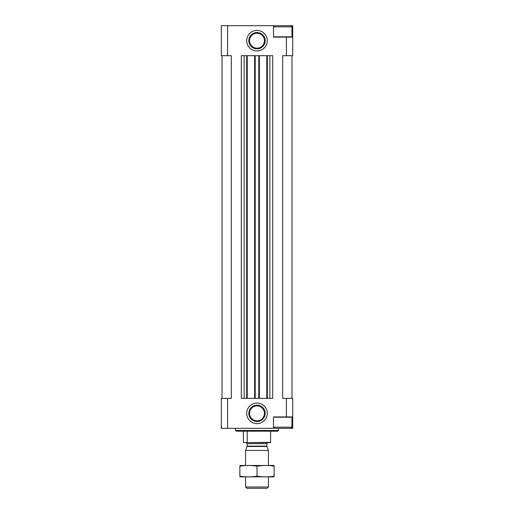 <?xml version="1.0" encoding="UTF-8"?>
<svg xmlns="http://www.w3.org/2000/svg" width="514" height="514" viewBox="0 0 514 514"><rect width="100%" height="100%" fill="white"/><g stroke="black" fill="none" stroke-linecap="round" stroke-linejoin="round"><path stroke-width="0.77" d="M273.422 26.844L274.56 25.7L292.697 25.7L292.697 55.685L282.7 55.685L282.7 398.35L286.407 398.35L286.407 416.912L273.525 416.912L273.525 428.335L221.303 428.335L221.303 398.35L227.593 398.35L227.593 428.335M227.593 25.7L221.303 25.7L221.303 55.685L227.593 55.685L227.593 25.7L273.525 25.7L273.525 37.124L286.407 37.124L286.407 55.685M257 50.97A10.28 10.28 0 0 0 265.905 35.55A10.28 10.28 0 0 0 248.095 35.55A10.28 10.28 0 0 0 257 50.97M257 403.06A10.28 10.28 0 0 1 265.905 418.48A10.28 10.28 0 0 1 248.095 418.48A10.28 10.28 0 0 1 257 403.06M269.85 398.35L269.85 55.685L272.703 55.685L272.703 398.35L241.297 398.35L241.297 55.685L244.15 55.685L244.15 398.35M231.3 55.685L231.3 398.35L231.3 55.685L227.593 55.685M231.3 398.35L227.593 398.35M286.407 398.35L292.697 398.35L292.697 416.912L286.407 416.912M292.697 416.912L292.697 428.335L290.84 428.335L291.978 427.192L291.978 417.195L273.525 417.195M222.022 55.685L222.022 398.35M291.978 55.685L291.978 398.35M269.85 55.685L266.779 55.685L266.779 398.35M266.779 55.685L259.358 55.685L259.358 398.35M259.358 55.685L254.642 55.685L254.642 398.35M254.642 55.685L247.221 55.685L247.221 398.35M247.221 55.685L244.15 55.685M292.697 37.124L286.407 37.124M278.415 430.475L235.585 430.475L236.299 431.188L277.701 431.188L278.415 430.475L278.415 428.335M235.585 430.475L235.585 428.335M257 405.173A8.173 8.173 0 0 1 264.074 417.426A8.173 8.173 0 0 1 249.926 417.426A8.173 8.173 0 0 1 257 405.173M257 48.862A8.173 8.173 0 0 0 264.074 36.603A8.173 8.173 0 0 0 249.926 36.603A8.173 8.173 0 0 0 257 48.862M273.422 427.192L274.56 428.335L290.84 428.335M273.525 427.192L291.978 427.192M273.525 36.835L291.978 36.835L291.978 26.844L273.525 26.844M243.328 431.188L243.475 442.612L270.525 442.612L270.672 431.188M247.08 442.612L270.672 442.323M247.221 442.323L247.221 431.188M268.424 486.989L245.576 486.989L246.893 488.3L267.107 488.3L268.424 486.989L268.424 476.876M245.576 465.453L245.576 450.444L268.424 450.444L268.424 465.453M245.576 486.989L245.576 476.876M246.007 442.612L247.08 443.685L247.08 446.133L245.576 450.444M274.135 465.472L239.865 465.472M274.135 466.185C274.135 465.254 274.135 465.254 274.135 466.185L274.135 476.15C274.135 477.082 274.135 477.082 274.135 476.15C268.424 477.082 262.712 477.082 257 476.15C251.288 477.082 245.576 477.082 239.865 476.15C239.865 477.082 239.865 477.082 239.865 476.15L239.865 466.185C239.865 465.254 239.865 465.254 239.865 466.185C245.576 465.247 251.288 465.247 257 466.185C262.712 465.247 268.424 465.247 274.135 466.185M257 466.185L257 476.15M274.135 476.857L239.865 476.857M267.351 55.685L267.351 398.35M258.786 55.685L258.786 398.35M255.214 55.685L255.214 398.35M246.649 55.685L246.649 398.35M257 405.887A7.459 7.459 0 0 1 263.457 417.072A7.459 7.459 0 0 1 250.543 417.072A7.459 7.459 0 0 1 257 405.887M257 48.149A7.459 7.459 0 0 0 263.457 36.963A7.459 7.459 0 0 0 250.543 36.963A7.459 7.459 0 0 0 257 48.149M247.016 446.499L266.984 446.499L268.424 450.444M247.08 446.133L266.92 446.133L266.984 446.499M247.08 443.685L266.92 443.685C266.593 443.531 266.946 443.177 267.993 442.612M292.267 426.903L292.697 427.333M221.733 426.903L221.303 427.333L221.733 426.903M290.84 25.7L291.978 26.844M266.92 446.133L266.92 443.685"/></g></svg>
